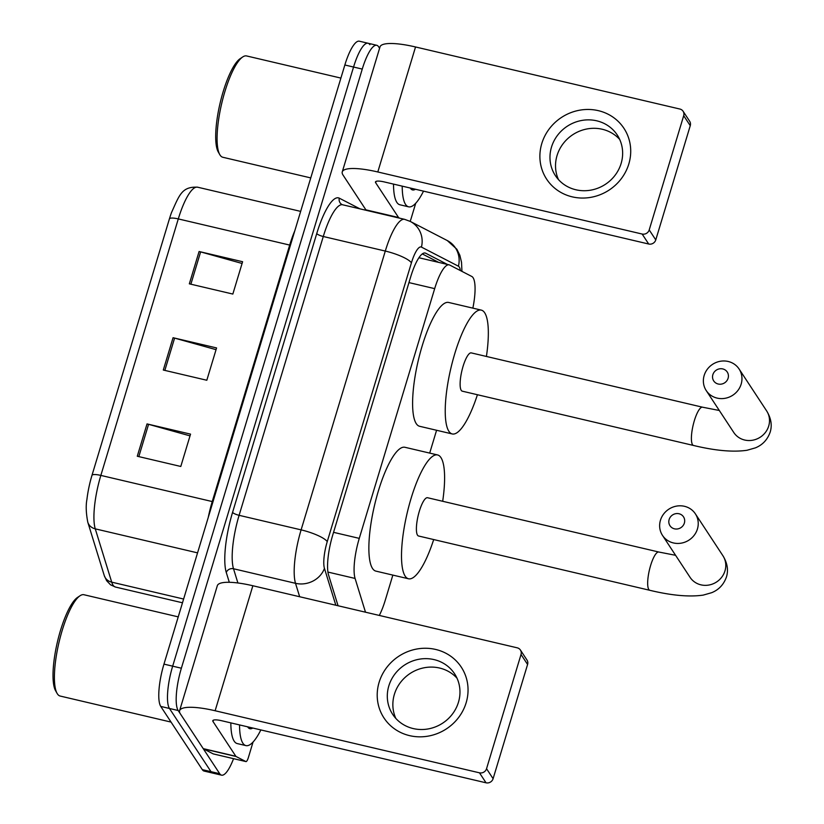 <?xml version="1.0" encoding="UTF-8"?>
<svg xmlns="http://www.w3.org/2000/svg" width="824" height="824" viewBox="0 0 824 824"><rect width="100%" height="100%" fill="white"/><g stroke="black" fill="none" stroke-linecap="round" stroke-linejoin="round"><path stroke-width="1.24" d="M379.298 615.435A34.69 8.92 103.2 0 0 385.292 600.14L392.852 575.101M472.863 308.135A34.69 8.92 103.2 0 0 471.792 276.462L449.708 265.05A34.69 8.92 103.2 0 0 449.162 264.844A34.69 8.92 103.2 0 0 434.681 288.637L359.274 538.371A34.69 8.92 103.2 0 0 355.082 578.448L365.496 612.201M429.695 453.097L436.586 430.272M233.553 758.677A34.69 8.92 -76.8 0 1 221.543 775.157A34.69 8.92 -76.8 0 1 219.709 773.715L178.169 710.515A34.69 8.92 -76.8 0 1 181.373 668.212L362.261 69.082A34.69 8.92 -76.8 0 1 376.753 45.289A34.69 8.92 -76.8 0 1 378.577 46.731L379.586 48.266M221.543 775.157L212.839 773.118A34.69 8.92 -76.8 0 1 211.006 771.676L169.466 708.475A34.69 8.92 -76.8 0 1 172.669 666.163L353.558 67.032A34.69 8.92 -76.8 0 1 368.05 43.239A34.69 8.92 -76.8 0 1 369.873 44.692M447.391 264.432L425.73 253.236A34.69 8.92 103.2 0 0 425.184 253.03A34.69 8.92 103.2 0 0 410.702 276.823L332.762 534.951A34.69 8.92 103.2 0 0 328.57 575.039L338.056 605.753M422.3 253.916L438.687 262.382M368.05 43.239L359.346 41.2A34.69 8.92 -76.8 0 0 344.854 64.993L163.966 664.123A34.69 8.92 -76.8 0 0 160.762 706.426L202.302 769.626A34.69 8.92 -76.8 0 0 204.136 771.079L212.839 773.118A34.69 8.92 -76.8 0 1 211.006 771.676L169.466 708.475A34.69 8.92 -76.8 0 1 172.669 666.163L353.558 67.032A34.69 8.92 -76.8 0 1 368.05 43.239L376.753 45.289M91.979 475.345L169.425 218.854A37.925 9.754 -76.8 0 1 171.485 212.613C179.416 195.092 181.805 186.42 197.606 187.192A46.257 11.897 103.2 0 0 178.293 218.916L100.847 475.407A11.567 2.647 -163.2 0 0 91.979 475.345A37.925 9.754 -76.8 0 0 86.942 499.344C85.748 505.452 86.036 513.074 87.797 522.22A11.567 10.228 162.9 0 0 95.265 528.854L111.714 582.156A46.257 11.897 103.2 0 0 113.032 585.122A46.257 11.897 103.2 0 0 115.473 587.049L182.485 602.787M147.032 423.917L190.55 434.135L180.786 466.466L137.278 456.249L147.032 423.917A9.249 2.122 -163.2 0 1 148.578 424.319L138.823 456.609M199.089 251.505L242.606 261.723L232.842 294.055L189.335 283.837L199.089 251.505A9.249 2.122 -163.2 0 1 200.623 251.897L190.88 284.198M173.061 337.716L216.578 347.934L206.814 380.255L163.307 370.038L173.061 337.716A9.249 2.122 -163.2 0 1 174.595 338.108L164.852 370.398M216.053 349.664L174.595 338.108M242.081 263.464L200.623 251.897M190.025 435.875L148.578 424.319M466.147 702.759A46.257 43.425 146.7 0 1 409.621 735.647A46.257 43.425 146.7 0 1 379.112 682.324A46.257 43.425 146.7 0 1 435.639 649.446A46.257 43.425 146.7 0 1 466.147 702.759M388.825 685.908A36.998 34.742 -33.3 0 0 392.718 714.408A36.998 34.742 -33.3 0 0 428.387 728.89A36.998 34.742 -33.3 0 0 458.453 702.254A36.998 34.742 -33.3 0 0 454.56 673.754A36.998 34.742 -33.3 0 0 418.891 659.272A36.998 34.742 -33.3 0 0 388.825 685.908M395.819 718.404A36.998 34.742 146.7 0 1 394.377 694.354A36.998 34.742 146.7 0 1 421.826 668.295A36.998 34.742 146.7 0 1 457.011 678.193M253.061 742.012L248.354 757.616A5.778 1.483 103.2 0 1 245.943 761.582L213.303 753.919A5.778 1.483 -76.8 0 1 213.21 753.888L203.435 748.831A5.778 1.483 -76.8 0 1 203.219 748.625L180.353 713.841A46.257 10.588 16.8 0 1 179.591 710.69A46.257 10.588 16.8 0 1 215.126 710.751L479.475 772.819A5.778 5.428 -33.3 0 0 486.541 768.71L493.102 778.69A5.778 5.428 146.7 0 1 486.036 782.8L221.687 720.732A11.567 2.647 -163.2 0 0 212.798 720.722A11.567 2.647 -163.2 0 0 212.994 721.505L235.849 756.288A5.778 1.483 103.2 0 0 236.066 756.494L245.851 761.551A5.778 1.483 103.2 0 0 245.943 761.582M179.591 710.69L217.33 585.689A46.257 10.588 16.8 0 1 252.865 585.751L517.215 647.819A5.778 5.428 -33.3 0 1 521.026 654.483L486.541 768.71M520.418 650.033L526.979 660.014A5.778 5.428 146.7 0 1 527.587 664.463L493.102 778.69M171.062 722.092L60.142 696.043A52.036 13.38 -76.8 0 1 57.402 693.88A52.036 13.38 -76.8 0 1 57.103 693.406A52.036 13.38 -76.8 0 1 59.009 642.329A52.036 13.38 -76.8 0 1 80.041 595.752A52.036 13.38 -76.8 0 1 83.935 594.732L178.231 616.877M260.858 729.93A57.814 14.863 -76.8 0 1 245.933 745.607A57.814 14.863 -76.8 0 1 242.884 743.207A57.814 14.863 -76.8 0 1 239.547 724.924M245.933 745.607L237.23 743.567A57.814 14.863 -76.8 0 1 234.181 741.157A57.814 14.863 -76.8 0 1 230.844 722.885M252.772 728.035A40.469 10.403 -76.8 0 1 247.767 727.036A40.469 10.403 -76.8 0 1 247.622 726.819M57.103 693.406L55.599 690.759A49.718 12.782 -76.8 0 1 57.412 641.958A49.718 12.782 -76.8 0 1 77.508 597.441L80.041 595.752M684.363 523.086A8.096 7.601 -33.3 0 0 679.028 513.754A8.096 7.601 -33.3 0 0 669.139 519.501A8.096 7.601 -33.3 0 0 674.475 528.833A8.096 7.601 -33.3 0 0 684.363 523.086M660.446 520.274A19.652 18.458 146.7 0 1 676.411 506.132A19.652 18.458 146.7 0 1 695.363 513.826A19.652 18.458 146.7 0 1 697.434 528.967A19.652 18.458 146.7 0 1 681.458 543.109A19.652 18.458 146.7 0 1 662.506 535.415A19.652 18.458 146.7 0 1 660.446 520.274M649.837 590.303A19.652 5.057 103.2 0 1 648.797 589.479A19.652 5.057 103.2 0 1 650.61 565.511A19.652 5.057 103.2 0 1 658.819 552.029L427.543 497.727A19.652 5.057 103.2 0 0 418.705 513.434A19.652 5.057 103.2 0 0 417.521 535.178A19.652 5.057 103.2 0 0 418.561 536.002L649.837 590.303C671.509 595.515 689.307 597.122 703.243 595.103L711.637 592.703C718.816 589.809 723.75 584.556 726.449 576.944C728.56 570.115 727.386 563.049 722.916 555.736L695.363 513.826M433.702 539.555A63.592 16.356 -76.8 0 1 408.519 578.778A63.592 16.356 -76.8 0 1 405.161 576.13A63.592 16.356 -76.8 0 1 408.982 505.771A63.592 16.356 -76.8 0 1 437.596 454.951A63.592 16.356 -76.8 0 1 440.943 457.598A63.592 16.356 -76.8 0 1 442.684 501.28M408.519 578.778L375.878 571.114A63.592 16.356 -76.8 0 1 372.52 568.467A63.592 16.356 -76.8 0 1 376.341 498.108A63.592 16.356 -76.8 0 1 404.955 447.288L437.596 454.951M728.097 378.257A8.096 7.601 -33.3 0 0 722.751 368.925A8.096 7.601 -33.3 0 0 712.863 374.683A8.096 7.601 -33.3 0 0 718.198 384.015A8.096 7.601 -33.3 0 0 728.097 378.257M704.17 375.456A19.652 18.458 146.7 0 1 720.135 361.303A19.652 18.458 146.7 0 1 739.087 368.998A19.652 18.458 146.7 0 1 741.157 384.139A19.652 18.458 146.7 0 1 725.192 398.28A19.652 18.458 146.7 0 1 706.24 390.586A19.652 18.458 146.7 0 1 704.17 375.456M693.561 445.475A19.652 5.057 103.2 0 1 692.521 444.661A19.652 5.057 103.2 0 1 694.344 420.683A19.652 5.057 103.2 0 1 702.553 407.2L471.276 352.899A19.652 5.057 103.2 0 0 462.429 368.606A19.652 5.057 103.2 0 0 461.244 390.36A19.652 5.057 103.2 0 0 462.285 391.173L693.561 445.475C715.232 450.697 733.041 452.294 746.977 450.275L755.361 447.875C762.54 444.981 767.474 439.728 770.172 432.116C772.294 425.297 771.11 418.221 766.639 410.908L739.087 368.998M477.426 394.727A63.592 16.356 -76.8 0 1 452.242 433.949A63.592 16.356 -76.8 0 1 448.884 431.302A63.592 16.356 -76.8 0 1 452.706 360.943A63.592 16.356 -76.8 0 1 481.319 310.123A63.592 16.356 -76.8 0 1 484.677 312.77A63.592 16.356 -76.8 0 1 486.418 356.452M452.242 433.949L419.612 426.286A63.592 16.356 -76.8 0 1 416.254 423.639A63.592 16.356 -76.8 0 1 420.075 353.28A63.592 16.356 -76.8 0 1 448.678 302.459L481.319 310.123M628.815 163.976A46.257 43.425 146.7 0 1 572.289 196.864A46.257 43.425 146.7 0 1 541.79 143.541A46.257 43.425 146.7 0 1 598.317 110.653A46.257 43.425 146.7 0 1 628.815 163.976M551.493 147.115A36.998 34.742 -33.3 0 0 555.386 175.615A36.998 34.742 -33.3 0 0 591.055 190.097A36.998 34.742 -33.3 0 0 621.121 163.471A36.998 34.742 -33.3 0 0 617.227 134.971A36.998 34.742 -33.3 0 0 581.559 120.489A36.998 34.742 -33.3 0 0 551.493 147.115M558.487 179.622A36.998 34.742 146.7 0 1 557.045 155.561A36.998 34.742 146.7 0 1 584.494 129.512A36.998 34.742 146.7 0 1 619.679 139.41M415.729 203.229L411.022 218.834A5.778 1.483 103.2 0 1 410.053 221.316M366.999 210.511L366.103 210.048A5.778 1.483 -76.8 0 1 365.887 209.842L343.031 175.059A46.257 10.588 16.8 0 1 342.259 171.907A46.257 10.588 16.8 0 1 377.794 171.969L642.143 234.037A5.778 5.428 -33.3 0 0 649.209 229.927L655.77 239.897A5.778 5.428 146.7 0 1 648.704 244.017L384.355 181.95A11.567 2.647 -163.2 0 0 375.476 181.929A11.567 2.647 -163.2 0 0 375.662 182.722L398.528 217.495A5.778 1.483 103.2 0 0 398.734 217.711L399.63 218.175M342.259 171.907L379.998 46.906A46.257 10.588 16.8 0 1 415.533 46.968L679.882 109.036A5.778 5.428 -33.3 0 1 683.693 115.7L649.209 229.927M683.086 111.25L689.647 121.231A5.778 5.428 146.7 0 1 690.255 125.681L655.77 239.897M310.761 177.912L222.81 157.26A52.036 13.38 -76.8 0 1 220.07 155.097A52.036 13.38 -76.8 0 1 219.781 154.624A52.036 13.38 -76.8 0 1 221.687 103.546A52.036 13.38 -76.8 0 1 242.709 56.959A52.036 13.38 -76.8 0 1 246.603 55.95L340.899 78.084M423.526 191.137A57.814 14.863 -76.8 0 1 408.601 206.824A57.814 14.863 -76.8 0 1 405.552 204.414A57.814 14.863 -76.8 0 1 402.215 186.142M408.601 206.824L399.898 204.774A57.814 14.863 -76.8 0 1 396.849 202.374A57.814 14.863 -76.8 0 1 393.522 184.092M415.451 189.242A40.469 10.403 -76.8 0 1 410.434 188.253A40.469 10.403 -76.8 0 1 410.301 188.037M219.781 154.624L218.267 151.977A49.718 12.782 -76.8 0 1 220.09 103.175A49.718 12.782 -76.8 0 1 240.175 58.659L242.709 56.959M327.931 572.072L355.082 578.448M333.555 532.335L359.274 538.371M408.962 282.601L434.681 288.637M460.379 270.56A23.123 5.943 103.2 0 0 459.277 267.038A23.123 5.943 103.2 0 0 458.422 266.204L421.435 247.097A23.123 5.943 103.2 0 0 411.423 262.825L327.241 541.636A23.123 5.943 103.2 0 0 324.44 568.354L335.821 605.228M461.945 271.374L461.522 262.279L459.844 255.265L456.846 249.229L447.278 240.557A23.123 22.299 117.3 0 1 458.422 266.204M229.309 582.3L226.281 572.505A52.036 13.38 -76.8 0 1 232.574 512.374L316.746 233.563A52.036 13.38 -76.8 0 1 339.292 198.172L359.964 208.853M178.169 710.515L160.762 706.426M181.373 668.212L163.966 664.123M219.709 773.715L202.302 769.626M362.261 69.082L344.854 64.993M299.658 596.741L295.517 583.32L233.511 568.756L237.899 582.98M324.44 568.354A23.123 20.466 162.9 0 1 295.517 583.32A46.257 11.897 -76.8 0 1 301.11 529.873L239.104 515.319A46.257 11.897 103.2 0 0 233.511 568.756A5.778 5.119 -17.1 0 0 226.281 572.505M327.241 541.636A23.123 5.294 -163.2 0 0 301.11 529.873L385.292 251.062L323.286 236.498L239.104 515.319A5.778 1.318 16.8 0 1 232.574 512.374M411.423 262.825A23.123 5.294 -163.2 0 0 385.292 251.062A46.257 11.897 -76.8 0 1 404.605 219.338L342.599 204.774A46.257 11.897 103.2 0 0 323.286 236.498A5.778 1.318 16.8 0 1 316.746 233.563M339.292 198.172A5.778 5.572 -62.7 0 0 342.084 204.589L342.599 204.774M447.278 240.557L410.301 221.44A23.123 22.299 117.3 0 1 421.435 247.097M424.607 252.968L425.73 253.236M115.473 587.049L110.56 584.824L106.626 580.704L104.246 575.533A11.567 10.228 162.9 0 0 111.714 582.156L183.618 599.038M169.425 218.854A11.567 2.647 16.8 0 1 178.293 218.916L289.688 245.068A46.257 11.897 -76.8 0 1 294.776 230.864M208.256 517.431A46.257 11.897 -76.8 0 1 212.242 501.558L100.847 475.407A46.257 11.897 103.2 0 0 95.265 528.854L197.554 552.863M212.994 501.734A11.567 2.647 -163.2 0 1 212.242 501.558L289.688 245.068A11.567 2.647 -163.2 0 0 290.439 245.233M252.865 585.751L215.126 710.751M527.587 664.463L521.026 654.483M213.395 720.166L212.994 721.505M203.219 748.625L235.849 756.288M486.036 782.8L479.475 772.819M236.066 756.494L203.435 748.831M213.21 753.888L245.851 761.551M662.506 535.415L690.059 577.325A19.652 18.458 -33.3 0 0 709.011 585.019A19.652 18.458 -33.3 0 0 724.976 570.878A19.652 18.458 -33.3 0 0 722.916 555.736M706.24 390.586L733.782 432.507A19.652 18.458 -33.3 0 0 752.734 440.201A19.652 18.458 -33.3 0 0 768.699 426.049A19.652 18.458 -33.3 0 0 766.639 410.908M415.533 46.968L377.794 171.969M690.255 125.681L683.693 115.7M376.063 181.383L375.662 182.722M365.887 209.842L398.528 217.495M648.704 244.017L642.143 234.037M398.734 217.711L366.103 210.048M418.922 257.747L449.162 264.844M410.301 221.44L404.605 219.338M104.246 575.533L87.797 522.22M197.606 187.192L300.657 211.387M658.819 552.029L675.587 555.304M702.553 407.2L719.311 410.486"/></g></svg>
